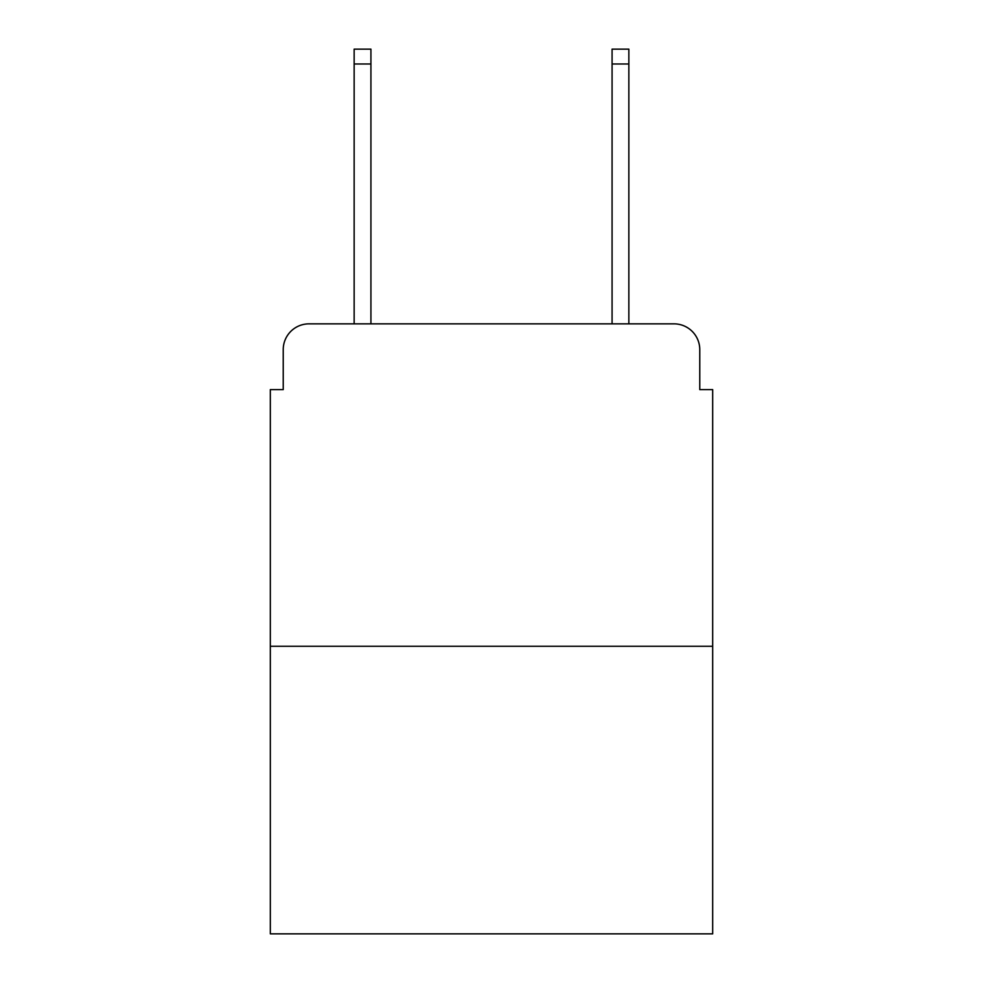 <?xml version="1.0" encoding="UTF-8"?>
<svg xmlns="http://www.w3.org/2000/svg" width="983" height="983" viewBox="0 0 983 983"><rect width="100%" height="100%" fill="white"/><g stroke="black" fill="none" stroke-linecap="round" stroke-linejoin="round"><path stroke-width="1.47" d="M283.227 349.641L283.227 389.612L283.227 349.641A25.791 25.791 0 0 1 309.018 323.849L354.15 323.849L354.15 49.15L370.923 49.15L370.923 323.849L390.902 323.849M712.675 646.261L270.325 646.261L270.325 933.85L712.675 933.85L712.675 389.612L699.773 389.612L699.773 349.641A25.791 25.791 0 0 0 673.982 323.849L309.018 323.849M270.325 646.261L270.325 389.612L283.227 389.612M592.098 323.849L612.077 323.849L612.077 49.15L628.85 49.15L628.85 323.849L673.982 323.849M699.773 389.612L699.773 349.641M354.15 63.981L370.923 63.981M628.85 63.981L612.077 63.981"/></g></svg>
